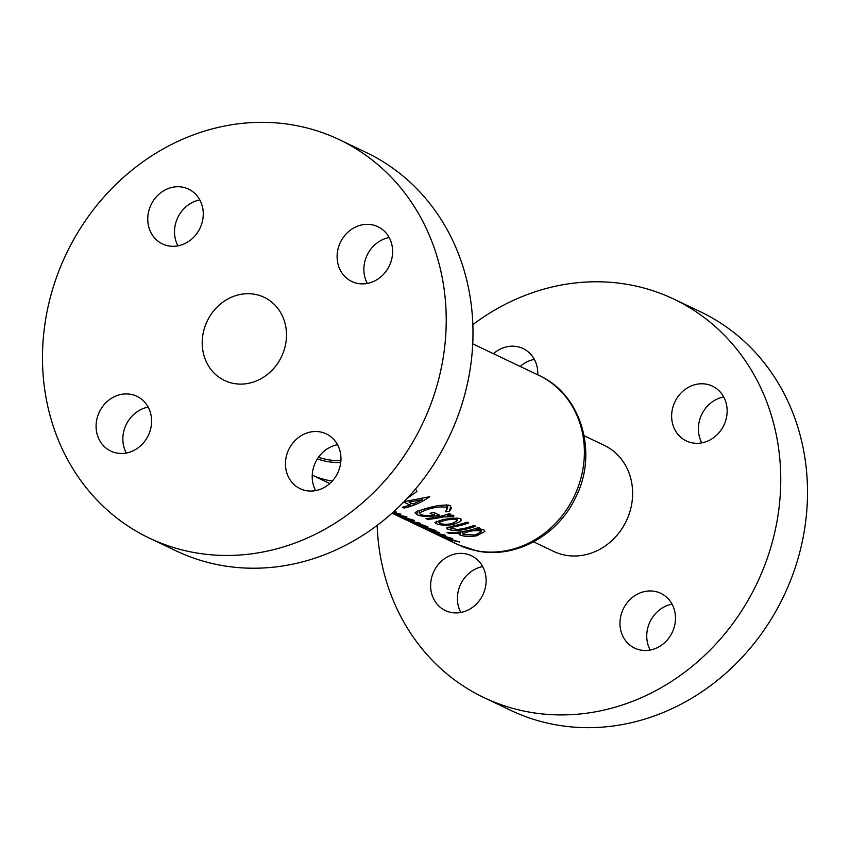 <?xml version="1.0" encoding="UTF-8"?>
<svg xmlns="http://www.w3.org/2000/svg" width="850" height="850" viewBox="0 0 850 850"><rect width="100%" height="100%" fill="white"/><g stroke="black" fill="none" stroke-linecap="round" stroke-linejoin="round"><path stroke-width="1.27" d="M436.836 534.352L450.967 538.379L445.793 537.657L436.528 534.002M434.127 530.676L426.243 528.126A93.797 83.874 -64.5 0 0 431.194 529.284A93.797 83.874 -64.5 0 0 431.885 529.412L434.127 530.676L433.426 529.624M398.416 516.035L412.537 520.062L407.362 519.339L398.098 515.684M394.474 511.052L393.476 511.87M723.711 396.971A30.345 27.136 -64.5 0 0 701.834 442.871M706.69 384.243A30.345 27.136 -64.5 0 0 673.593 404.993A30.345 27.136 -64.5 0 0 686.332 440.938A30.345 27.136 -64.5 0 0 692.081 442.839A30.345 27.136 -64.5 0 0 725.188 422.089A30.345 27.136 -64.5 0 0 712.449 386.155A30.345 27.136 -64.5 0 0 706.69 384.243M534.352 359.391A30.345 27.136 -64.5 0 0 520.211 366.467M537.763 374.839A30.345 27.136 -64.5 0 0 523.09 348.564A30.345 27.136 -64.5 0 0 517.342 346.662A30.345 27.136 -64.5 0 0 493.446 353.717M482.694 566.578A30.345 27.136 -64.5 0 0 460.828 612.468M465.683 553.839A30.345 27.136 -64.5 0 0 432.576 574.589A30.345 27.136 -64.5 0 0 445.326 610.534A30.345 27.136 -64.5 0 0 451.074 612.446A30.345 27.136 -64.5 0 0 484.171 591.696A30.345 27.136 -64.5 0 0 471.431 555.751A30.345 27.136 -64.5 0 0 465.683 553.839M672.053 604.159A30.345 27.136 -64.5 0 0 650.176 650.048M655.042 591.43A30.345 27.136 -64.5 0 0 621.934 612.181A30.345 27.136 -64.5 0 0 634.674 648.125A30.345 27.136 -64.5 0 0 640.433 650.027A30.345 27.136 -64.5 0 0 673.529 629.276A30.345 27.136 -64.5 0 0 660.79 593.332A30.345 27.136 -64.5 0 0 655.042 591.43M533.577 541.843L553.605 551.384A58.767 52.541 -64.5 0 0 564.74 555.082A58.767 52.541 -64.5 0 0 628.841 514.898A58.767 52.541 -64.5 0 0 604.169 445.294L584.141 435.752M377.156 525.374A220.702 197.338 -64.5 0 0 483.926 697.574A220.702 197.338 -64.5 0 0 525.757 711.439A220.702 197.338 -64.5 0 0 766.498 560.511A220.702 197.338 -64.5 0 0 673.838 299.115A220.702 197.338 -64.5 0 0 632.018 285.249A220.702 197.338 -64.5 0 0 472.844 324.626M483.926 697.574L510.691 710.334A220.702 197.338 -64.5 0 0 552.521 724.189A220.702 197.338 -64.5 0 0 793.263 573.272A220.702 197.338 -64.5 0 0 700.602 311.865L673.838 299.115M131.155 394.4A30.345 27.136 -64.5 0 0 98.047 415.151A30.345 27.136 -64.5 0 0 110.787 451.095A30.345 27.136 -64.5 0 0 116.546 452.997A30.345 27.136 -64.5 0 0 149.643 432.246A30.345 27.136 -64.5 0 0 136.903 396.302A30.345 27.136 -64.5 0 0 131.155 394.4M148.166 407.129A30.345 27.136 -64.5 0 0 126.289 453.029M182.814 187.212A30.345 27.136 -64.5 0 0 149.706 207.974A30.345 27.136 -64.5 0 0 162.446 243.907A30.345 27.136 -64.5 0 0 168.204 245.82A30.345 27.136 -64.5 0 0 201.301 225.069A30.345 27.136 -64.5 0 0 188.562 189.125A30.345 27.136 -64.5 0 0 182.814 187.212M199.824 199.952A30.345 27.136 -64.5 0 0 177.947 245.841M372.162 224.804A30.345 27.136 -64.5 0 0 339.065 245.554A30.345 27.136 -64.5 0 0 351.804 281.499A30.345 27.136 -64.5 0 0 357.553 283.401A30.345 27.136 -64.5 0 0 390.66 262.65A30.345 27.136 -64.5 0 0 377.921 226.706A30.345 27.136 -64.5 0 0 372.162 224.804M389.172 237.532A30.345 27.136 -64.5 0 0 367.306 283.422M320.503 431.981A30.345 27.136 -64.5 0 0 287.406 452.742A30.345 27.136 -64.5 0 0 300.146 488.676A30.345 27.136 -64.5 0 0 305.894 490.588A30.345 27.136 -64.5 0 0 339.001 469.837A30.345 27.136 -64.5 0 0 326.262 433.893A30.345 27.136 -64.5 0 0 320.503 431.981M337.524 444.72A30.345 27.136 -64.5 0 0 315.647 490.609M255.446 294.419A46.07 41.193 -64.5 0 0 205.19 325.922A46.07 41.193 -64.5 0 0 224.528 380.492A46.07 41.193 -64.5 0 0 233.261 383.382A46.07 41.193 -64.5 0 0 283.517 351.879A46.07 41.193 -64.5 0 0 264.18 297.309A46.07 41.193 -64.5 0 0 255.446 294.419M149.398 538.135L176.163 550.885A220.702 197.338 -64.5 0 0 217.982 564.751A220.702 197.338 -64.5 0 0 458.734 413.822A220.702 197.338 -64.5 0 0 366.074 152.426L339.309 139.666A220.702 197.338 -64.5 0 0 297.479 125.811A220.702 197.338 -64.5 0 0 56.737 276.728A220.702 197.338 -64.5 0 0 149.398 538.135A220.702 197.338 -64.5 0 0 191.229 551.99A220.702 197.338 -64.5 0 0 431.97 401.072A220.702 197.338 -64.5 0 0 339.309 139.666M451.138 528.785L452.752 527.106L457.704 526.097A93.797 83.874 -64.5 0 0 468.764 522.92L467.096 522.123A93.797 83.874 115.5 0 1 455.706 525.374L446.537 527.999L447.631 529.061C451.446 530.697 456.949 530.867 464.153 529.539A93.797 83.874 -64.5 0 0 475.756 526.246L474.087 525.449A93.797 83.874 115.5 0 1 463.027 528.636L457.534 529.518L450.532 528.126M449.289 513.634A93.797 83.874 115.5 0 1 425.956 518.521L427.624 519.318A93.797 83.874 -64.5 0 0 435.381 518.457L443.179 516.981L453.73 516.354L453.475 515.27L447.525 515.589A93.797 83.874 -64.5 0 0 450.957 514.431L449.289 513.634M453.868 515.812L453.475 515.27M403.059 502.669L404.834 502.552L410.146 505.081L402.284 507.237L403.984 508.045C412.728 506.303 421.324 502.509 429.771 496.687L404.047 501.649M407.256 498.291L416.914 491.481L415.491 489.037M449.406 511.307L451.499 508.204L450.011 505.484C444.274 504.454 436.209 505.484 425.808 508.598L416.882 511.36L415.023 512.784L416.744 514.548C421.876 516.928 429.494 517.14 439.609 515.185L433.787 512.412A93.797 83.874 115.5 0 1 430.142 513.262L434.308 515.238C427.943 515.982 423.289 515.684 420.336 514.324L419.114 512.933L427.603 509.352C435.413 507.131 441.575 506.441 446.091 507.291L447.026 509.267L445.368 511.764L449.406 511.307L450.744 505.941M478.422 527.521A93.797 83.874 115.5 0 1 447.047 532.493L448.715 533.29A93.797 83.874 -64.5 0 0 460.689 532.854L458.777 533.779L459.829 534.873C463.675 536.541 469.37 536.849 476.903 535.776L484.978 531.388L483.926 529.794L475.777 529.741A93.797 83.874 -64.5 0 0 480.08 528.307L478.422 527.521M460.286 518.521L452.54 518.096L442.829 519.626L434.987 522.389L436.146 523.579C439.918 525.268 445.581 525.587 453.146 524.535L460.147 521.709L461.391 520.136L460.286 518.521M396.344 512.136L394.411 511.02M392.211 513.017A93.797 83.874 -64.5 0 0 404.483 516.545A93.797 83.874 -64.5 0 0 406.927 516.991L406.226 516.651A93.797 83.874 115.5 0 1 403.782 516.216A93.797 83.874 115.5 0 1 392.998 513.23L400.913 514.122A93.797 83.874 115.5 0 1 398.469 513.687A93.797 83.874 115.5 0 1 392.934 512.369M414.279 520.359L396.727 515.344L408.053 519.669L413.525 520.859L414.279 520.359L413.525 520.859M417.871 522.739A93.797 83.874 115.5 0 1 417.191 522.601A93.797 83.874 115.5 0 1 402.932 518.277L403.633 518.617A93.797 83.874 -64.5 0 0 417.892 522.941A93.797 83.874 -64.5 0 0 420.336 523.377L417.945 522.474M418.317 524.057L416.457 524.153L408.606 521.008L417.095 524.461C420.314 525.438 421.324 525.566 420.091 524.864L426.381 526.788A93.797 83.874 -64.5 0 0 428.134 527.096L424.936 525.576L415.671 523.292L418.784 524.694M432.937 529.391A93.797 83.874 115.5 0 1 430.493 528.944A93.797 83.874 115.5 0 1 416.245 524.631L416.946 524.96A93.797 83.874 -64.5 0 0 424.533 527.638L433.171 530.783L435.997 530.921L432.937 529.391M435.083 531.133L435.997 530.921M439.344 532.44A93.797 83.874 115.5 0 1 436.9 531.994A93.797 83.874 115.5 0 1 422.652 527.68L423.353 528.009A93.797 83.874 -64.5 0 0 436.379 532.079L428.655 530.538A93.797 83.874 -64.5 0 0 442.903 534.862A93.797 83.874 -64.5 0 0 445.347 535.309L444.646 534.969A93.797 83.874 115.5 0 1 442.202 534.523A93.797 83.874 115.5 0 1 431.428 531.548L439.344 532.44M452.699 538.666L435.147 533.662L446.484 537.986L451.945 539.166L452.699 538.666L451.945 539.166M459.701 542.003L441.309 536.594L448.757 539.665L459.701 542.003M451.902 540.409L451.361 540.048M440.746 536.297L441.341 536.477M434.616 533.386L435.179 533.545M420.686 525.268L420.091 524.864M408.032 520.71L408.638 520.891M396.196 515.068L396.748 515.227M392.817 512.465A93.797 83.874 -64.5 0 0 397.949 513.761L392.349 512.879M412.707 492.267L409.647 495.699M404.303 506.791L403.984 508.045M410.699 502.86L410.146 505.081M405.078 501.564L404.834 502.552M422.227 499.683L413.153 504.039L409.084 502.095L422.227 499.683L422.535 498.451M409.349 501.064L409.084 502.095M446.707 504.826L446.091 507.291M427.922 508.056L427.603 509.352M434.881 512.933L434.308 515.238M417.616 511.041L416.744 514.548M447.897 514.122L447.525 515.589M450.415 515.026L449.926 516.97M449.862 515.089L449.522 516.46M443.551 515.483L443.179 516.981M427.858 518.383L427.624 519.318M476.138 528.307L475.777 529.741M477.233 534.469L476.903 535.776M460.307 532.95L459.829 534.873M460.955 531.824L460.689 532.854M448.896 532.546L448.715 533.29M480.154 531.059L480.866 532.111L475.203 534.99L463.282 534.576L462.591 533.736L468.138 531.675C473.259 530.538 477.275 530.336 480.154 531.059L480.622 529.189M468.446 530.453L468.138 531.675M453.05 525.916L452.752 527.106M464.451 528.317L464.153 529.539M448.131 527.032L447.631 529.061M460.859 518.861L460.147 521.709M453.464 523.239L453.146 524.535M436.73 521.22L436.146 523.579M456.524 519.796L457.226 520.795L451.467 523.749C446.293 524.556 442.351 524.408 439.641 523.303L438.919 522.484L444.476 520.423C449.597 519.308 453.624 519.095 456.524 519.796L457.002 517.894M444.763 519.244L444.476 520.423M412.622 519.754L412.59 520.413M443.009 537.296L449.501 539.506L442.616 536.913M451.053 538.061L451.021 538.73M476.021 550.641A93.797 83.874 -64.5 0 0 578.329 486.498A93.797 83.874 -64.5 0 0 538.953 375.402C581.857 394.517 598.581 453.953 575.227 498.281C557.377 535.819 514.845 559.098 476.776 550.896L458.235 544.754A93.797 83.874 -64.5 0 0 476.021 550.641M340.903 460.604A75.31 67.341 115.5 0 1 326.581 459.446A75.31 67.341 115.5 0 1 318.484 457.257M317.369 458.904A77.244 69.073 -64.5 0 0 326.113 461.316A77.244 69.073 -64.5 0 0 340.733 462.496M332.254 481.089A93.797 83.874 115.5 0 1 328.822 480.484A93.797 83.874 115.5 0 1 312.237 475.15L329.789 483.533M435.657 517.331L435.381 518.457M458.012 524.854L457.704 526.097M538.953 375.402L472.728 343.836M458.235 544.754L392.009 513.188M394.4 511.796L394.57 511.105M447.026 509.267L448.099 504.942M419.124 512.901L419.783 510.276M480.866 532.111L481.578 529.231M462.591 533.704L463.144 531.494M450.521 528.126L450.967 526.341M457.226 520.795L457.938 517.947M438.919 522.484L439.439 520.381M434.201 530.634L434.339 530.06"/></g></svg>
